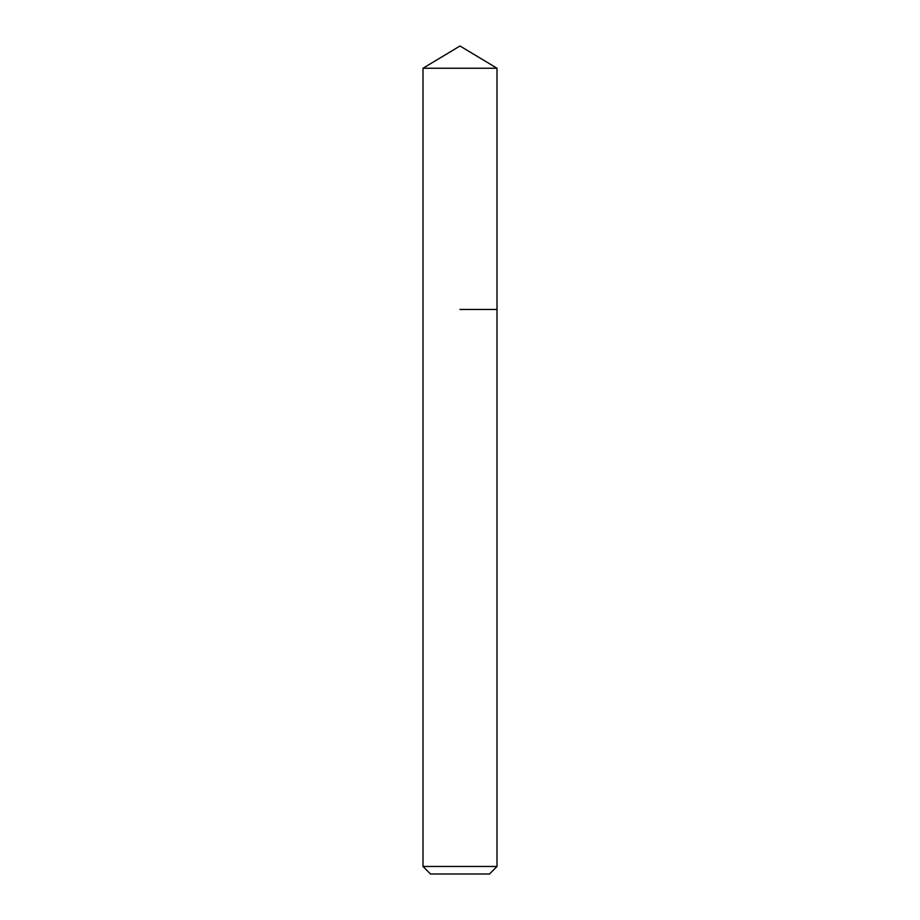 <?xml version="1.0" encoding="UTF-8"?>
<svg xmlns="http://www.w3.org/2000/svg" width="920" height="920" viewBox="0 0 920 920"><rect width="100%" height="100%" fill="white"/><g stroke="black" fill="none" stroke-linecap="round" stroke-linejoin="round"><path stroke-width="1.38" d="M497.007 866.467L422.993 866.467L430.514 874L489.486 874L497.007 866.467L497.007 68.241L422.993 68.241L460 46L497.007 68.241M460 309.453L497.007 309.453L460 309.453M422.993 866.467L422.993 68.241"/></g></svg>
